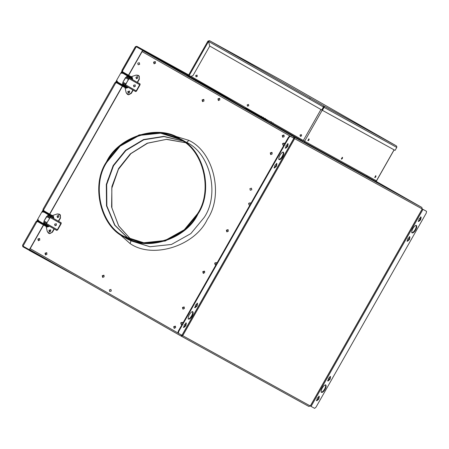 <?xml version="1.0" encoding="UTF-8"?>
<svg xmlns="http://www.w3.org/2000/svg" width="449" height="449" viewBox="0 0 449 449"><rect width="100%" height="100%" fill="white"/><g stroke="black" fill="none" stroke-linecap="round" stroke-linejoin="round"><path stroke-width="0.67" d="M195.798 81.196L196.022 80.798L197.493 81.639L196.022 80.798L196.471 81.061L196.022 80.798L195.798 81.196M291.39 135.75L291.614 135.351L293.085 136.193L291.614 135.351L292.058 135.615L291.614 135.351L291.39 135.75M422.268 208.987L310.287 405.975L311.067 406.401L422.992 209.374L422.217 208.942L426.55 211.339L422.217 208.937L426.09 211.075M422.273 208.993L310.36 405.991M182.008 335.24L182.726 335.684L294.651 138.662L293.893 138.281M375.824 181.166L421.858 207.438L375.824 181.166L421.858 207.438L294.291 137.147L293.466 137.989L294.291 137.147L142.687 50.625L294.291 137.147L421.858 207.438L422.212 208.948L294.651 138.662L422.212 208.948L310.287 405.975L182.726 335.684L310.287 405.975L308.822 406.44L181.244 336.149L308.811 406.435M142.12 51.618L293.326 137.91L294.291 137.147L294.651 138.662L182.726 335.684L181.239 336.144M293.085 136.193L292.058 135.615M197.493 81.639L196.471 81.061M188.973 76.066L142.715 50.58M196.022 80.798L197.049 81.381M291.614 135.351L292.636 135.929M260.274 116.521L267.166 120.455L260.274 116.521M251.081 111.273L257.973 115.208L251.081 111.273M245.496 108.265L254.684 113.513L245.496 108.265M247.466 109.287L254.358 113.221L247.466 109.287M256.66 114.529L263.552 118.463L256.66 114.529M219.572 94.167L226.464 98.101L219.572 94.167M181.273 336.161L181.402 334.937M181.244 336.149L29.64 249.627L181.205 336.116M46.769 252.804L45.214 253.292L45.59 254.88L45.214 253.292L46.769 252.804M45.736 254.959L45.36 253.371L46.915 252.888M284.312 143.169L282.758 143.652L283.134 145.24L282.758 143.652L284.312 143.169M283.28 145.319L282.904 143.731L284.458 143.248M284.004 135.143L282.449 135.632L282.825 137.214L282.449 135.632L284.004 135.143L282.269 135.531L282.646 137.119L284.2 136.631L283.824 135.042L284.2 136.631L282.646 137.119L282.269 135.531L283.824 135.042M282.971 137.299L282.595 135.71L284.15 135.222M182.49 322.416L180.936 322.898L181.312 324.487L180.936 322.898L182.49 322.416M181.452 324.565L181.076 322.977L182.631 322.494M216.429 262.665L214.875 263.153L215.071 264.641L216.048 264.68L215.071 264.641L214.875 263.153L216.429 262.665L214.695 263.052L215.071 264.641L214.695 263.052L216.25 262.564L216.783 263.389L216.25 262.564M215.397 264.82L215.02 263.232L216.575 262.744M155.326 61.709L153.771 62.192L154.147 63.78L153.771 62.192L155.326 61.709M154.293 63.859L153.917 62.276L155.472 61.788M219.668 98.426L218.113 98.909L218.489 100.497L218.113 98.909L219.668 98.426M218.635 100.582L218.259 98.993L219.808 98.505M175.447 326.243L173.892 326.726L174.268 328.314M174.414 328.393L174.038 326.805L175.593 326.322M184.213 307.054L182.664 307.537L183.04 309.125L182.664 307.537L184.213 307.054M183.181 309.204L182.805 307.621L184.359 307.133M228.114 229.776L226.56 230.258L226.936 231.847L226.56 230.258L228.114 229.776M227.082 231.925L226.706 230.343L228.26 229.854M39.63 238.593L38.075 239.081L38.451 240.67L38.075 239.081L39.63 238.593M38.597 240.748L38.221 239.16L39.77 238.677M103.966 275.316L102.411 275.798L102.787 277.387L102.411 275.798L103.966 275.316M102.933 277.465L102.557 275.877L104.112 275.394M272.015 152.497L270.461 152.98L270.837 154.568L270.461 152.98L272.015 152.497L270.281 152.885L270.674 154.478M270.983 154.647L270.607 153.064L272.161 152.576M203.65 99.425L204.026 101.008L202.471 101.496L202.095 99.908L203.65 99.425L202.095 99.908L202.651 101.597L202.274 100.009L203.829 99.521L202.274 100.009L202.471 101.496L204.026 101.008L203.633 99.414M202.796 101.676L202.42 100.088L203.975 99.599M181.278 335.19L182.215 335.723L182.367 335.459M294.269 138.472L294.426 138.208L293.646 137.759M294.179 137.349L294.729 137.652M409.466 239.53L409.915 236.859L407.844 238.632L407.389 241.304L409.466 239.53L409.005 239.266L409.466 239.53L407.389 241.304L407.844 238.632L409.915 236.859L409.466 239.53M409.454 236.595L409.005 239.266L409.454 236.595M415.617 229.955C416.801 227.671 417.054 226.189 416.369 225.505L416.369 225.505C415.415 225.286 414.264 226.274 412.912 228.457C411.727 230.741 411.475 232.223 412.16 232.908L412.16 232.908C413.114 233.126 414.264 232.139 415.617 229.955L415.162 229.692L415.617 229.955C414.264 232.139 413.114 233.126 412.16 232.908C411.475 232.223 411.727 230.741 412.912 228.457C414.264 226.274 415.415 225.286 416.369 225.505C417.054 226.189 416.801 227.671 415.617 229.955M415.909 225.241C416.593 225.926 416.341 227.407 415.162 229.692C413.804 231.875 412.653 232.863 411.699 232.649C412.653 232.863 413.804 231.875 415.162 229.692C416.341 227.407 416.593 225.926 415.909 225.241M318.863 399.026L319.312 396.355L317.235 398.128L316.786 400.8L318.863 399.026L318.403 398.763L318.863 399.026L316.786 400.8L317.235 398.128L319.312 396.355L318.863 399.026M318.852 396.091L318.403 398.763L316.326 400.536L318.403 398.763L318.852 396.091M325.014 389.446C326.199 387.167 326.445 385.685 325.761 385.001C324.812 384.782 323.656 385.77 322.303 387.953C321.119 390.237 320.872 391.719 321.557 392.404C322.505 392.617 323.656 391.635 325.014 389.446L324.554 389.188L325.014 389.446C323.656 391.635 322.505 392.617 321.557 392.404C320.872 391.719 321.119 390.237 322.303 387.953C323.656 385.77 324.812 384.782 325.761 385.001C326.445 385.685 326.199 387.167 325.014 389.446M325.301 384.737C325.985 385.422 325.738 386.903 324.554 389.188C323.201 391.371 322.045 392.359 321.097 392.145C322.045 392.359 323.201 391.371 324.554 389.188C325.738 386.903 325.985 385.422 325.301 384.737M330.082 379.276L330.531 376.604L328.455 378.378L328.006 381.049L330.082 379.276L329.622 379.012L330.082 379.276L328.006 381.049L328.455 378.378L330.531 376.604L330.082 379.276M330.071 376.341L329.622 379.012L327.546 380.786L329.622 379.012L330.071 376.341M314.626 408.36L311.067 406.401L314.626 408.36L316.006 407.181L426.253 213.118L426.55 211.339L422.992 209.374L311.067 406.401M406.934 241.04L409.005 239.266L406.934 241.04M418.154 221.29L420.23 219.516L420.679 216.845M420.685 219.78L418.614 221.553L419.063 218.882L421.14 217.108L420.685 219.78M426.253 213.118L316.006 407.181M195.472 305.107L195.023 307.773L197.1 305.999L196.64 305.735L194.563 307.514L196.64 305.735L197.089 303.069L196.64 305.735L197.1 305.999L197.549 303.328L195.472 305.107L197.549 303.328L197.1 305.999L195.023 307.773L195.472 305.107M189.321 314.682C188.137 316.96 187.89 318.448 188.569 319.132C189.523 319.346 190.673 318.358 192.032 316.175L191.571 315.911C190.213 318.1 189.063 319.082 188.114 318.869C189.063 319.082 190.213 318.1 191.571 315.911L192.032 316.175C193.21 313.896 193.463 312.409 192.778 311.724L192.778 311.724C191.83 311.511 190.673 312.493 189.321 314.682C190.673 312.493 191.83 311.511 192.778 311.724C193.463 312.409 193.21 313.896 192.032 316.175C190.673 318.358 189.523 319.346 188.569 319.132C187.89 318.448 188.137 316.96 189.321 314.682M184.253 324.857L183.804 327.529L185.88 325.75L185.42 325.491L183.344 327.265L185.42 325.491L185.88 325.75L186.329 323.084L184.253 324.857L186.329 323.084L185.88 325.75L183.804 327.529L184.253 324.857M279.923 155.186C278.745 157.464 278.492 158.952 279.177 159.636C280.125 159.85 281.282 158.867 282.634 156.679L282.174 156.415C280.821 158.604 279.671 159.586 278.717 159.373C279.671 159.586 280.821 158.604 282.174 156.415L282.634 156.679C283.819 154.4 284.065 152.913 283.386 152.228C282.432 152.015 281.282 153.002 279.923 155.186C281.282 153.002 282.432 152.015 283.386 152.228C284.065 152.913 283.819 154.4 282.634 156.679C281.282 158.867 280.125 159.85 279.177 159.636C278.492 158.952 278.745 157.464 279.923 155.186M274.855 165.361L274.406 168.033L276.483 166.259L276.023 165.995L273.946 167.769L276.023 165.995L276.483 166.259L276.932 163.588L274.855 165.361L276.932 163.588L276.483 166.259L274.406 168.033L274.855 165.361M226.756 231.751L226.38 230.163L227.924 229.669L228.311 231.263L226.756 231.751L228.311 231.263L227.935 229.675L226.38 230.163L226.773 231.757M182.855 309.03L182.479 307.442L184.023 306.948L184.41 308.542L182.855 309.03L184.41 308.542L184.034 306.953L182.479 307.442L182.872 309.035M181.127 324.386L182.109 324.425L181.127 324.386L180.751 322.803L181.127 324.386M182.305 322.315L180.751 322.803L182.305 322.315L182.838 323.14L182.474 322.404M218.309 100.402L217.933 98.814L219.488 98.325L219.864 99.914L218.309 100.402L219.864 99.914L219.488 98.325L217.933 98.814L218.5 100.509M102.608 277.286L102.232 275.697L103.786 275.215L104.162 276.803L102.608 277.286L104.162 276.803L103.786 275.215L102.232 275.697L102.619 277.297M39.445 238.498L39.821 240.086L38.272 240.569L37.896 238.98L39.445 238.498L37.896 238.98L38.283 240.58L39.821 240.086L39.433 238.486M203.15 273.2L202.774 271.611L204.329 271.129L204.705 272.717L203.15 273.2L204.705 272.717L204.329 271.129L202.774 271.611L203.341 273.306L202.954 271.712L204.508 271.224M124.923 237.454L124.283 237.094C100.413 226.38 90.614 185.01 106.469 161.87C90.614 185.01 100.413 226.38 124.283 237.094L125.574 237.807L124.283 237.094C145.661 252.203 186.155 239.536 197.919 214.061L184.601 230.169L165.215 241.023L143.697 243.319L124.923 237.454L131.159 240.888L149.927 246.754L171.451 244.458L190.836 233.603L204.155 217.496C220.01 194.35 210.211 152.98 186.341 142.266C210.211 152.98 220.01 194.35 204.155 217.496L190.836 233.603L171.451 244.458L149.927 246.754L130.519 240.529C130.973 240.99 130.805 241.977 130.019 243.498C152.469 259.365 195.001 246.058 207.354 219.303C224.006 195.001 213.718 151.549 188.647 140.296C187.744 141.749 186.975 142.406 186.341 142.266L180.105 138.831L186.341 142.266C186.975 142.406 187.744 141.749 188.647 140.296L166.781 133.622L188.647 140.296C213.718 151.549 224.006 195.001 207.354 219.303C195.001 246.058 152.469 259.365 130.019 243.498C130.805 241.977 130.973 240.99 130.519 240.529M106.469 161.87L119.788 145.757L139.173 134.902L160.691 132.607L180.105 138.831C158.733 123.722 118.233 136.395 106.469 161.87M125.838 237.302L124.564 236.601L143.781 242.763L165.086 240.49L184.275 229.748L197.459 213.797C213.157 190.887 203.459 149.932 179.825 139.325L160.607 133.162L139.302 135.435L120.113 146.178L106.929 162.128C91.237 185.039 100.935 225.993 124.564 236.601L125.838 237.302M182.243 140.801L163.851 136.373L143.528 139.56L125.557 150.297L113.159 165.563L106.312 184.455L106.514 205.855L114.669 225.168L128.38 238.559L114.669 225.168L106.514 205.855L106.312 184.455L113.159 165.563L125.557 150.297L143.528 139.56L163.851 136.373L182.243 140.801M45.411 254.779L45.035 253.191L46.589 252.708L46.965 254.297L45.411 254.779L46.965 254.297L46.589 252.708L45.035 253.191L45.422 254.791M153.968 63.679L153.592 62.097L155.146 61.608L155.522 63.197L153.968 63.679L155.522 63.197L155.146 61.608L153.592 62.097L153.985 63.691M249.195 204.991L249.992 204.929L249.015 204.89L248.819 203.403L250.374 202.914M250.194 202.819L248.639 203.302L250.194 202.819L250.727 203.638L250.357 202.909M282.954 145.139L283.931 145.179L282.954 145.139L282.578 143.551L282.954 145.139M284.666 143.888L284.122 143.057L282.578 143.551L284.133 143.068L284.666 143.888M270.657 154.467L272.212 153.985L271.836 152.396L272.212 153.985L270.657 154.467L270.281 152.885L271.836 152.396M182.03 335.302L293.955 138.275L290.312 136.272L288.931 137.456L178.691 331.514L178.388 333.298L181.946 335.257L177.927 333.035L178.343 333.259L177.927 333.035L178.231 331.255L288.471 137.192L289.858 136.008L293.876 138.236L181.946 335.257L293.876 138.236L142.12 51.624M128.577 93.263L128.201 91.675L129.755 91.186M248.639 203.302L249.015 204.89L248.639 203.302M177.81 332.894L30.195 248.645L177.81 332.894M197.919 214.061C213.775 190.915 203.975 149.545 180.105 138.831C203.975 149.545 213.775 190.915 197.919 214.061M124.564 236.601C100.935 225.993 91.237 185.039 106.929 162.128C118.575 136.911 158.665 124.367 179.825 139.325C203.459 149.932 213.157 190.887 197.459 213.797C185.813 239.014 145.723 251.558 124.564 236.601M114.052 229.321L130.019 243.498L114.052 229.321M49.699 232.116L49.323 230.528L50.877 230.04M50.698 229.944L49.143 230.427L49.519 232.015L49.143 230.427L50.698 229.944M139.308 62.703L139.684 64.291L138.135 64.779L137.759 63.191L139.308 62.703M251.451 188.17L251.827 189.759L250.273 190.241L249.897 188.659L251.451 188.17M109.747 291.496L109.371 289.908L110.925 289.425L111.301 291.014L109.747 291.496M174.089 328.213L173.712 326.631L175.267 326.142L175.643 327.731L174.089 328.213M293.416 137.972L293.876 138.236M276.472 163.324L276.023 165.995L276.472 163.324M282.926 151.964C283.611 152.654 283.358 154.136 282.174 156.415C283.358 154.136 283.611 152.654 282.926 151.964M185.869 322.82L185.42 325.491L185.869 322.82M192.318 311.46C193.003 312.15 192.756 313.632 191.571 315.911C192.756 313.632 193.003 312.15 192.318 311.46M285.171 148.018L287.242 146.245L287.697 143.573M287.702 146.503L285.631 148.277L286.08 145.611L288.151 143.837L287.702 146.503M178.691 331.514L288.931 137.456L288.471 137.192L178.231 331.255L178.691 331.514M184.797 142.58L166.68 139.313L147.255 143.197L130.317 153.872L118.581 168.549L111.896 186.565L111.599 207.04L118.665 225.97L131.248 239.766L118.665 225.97L111.599 207.04L111.896 186.565L118.581 168.549L130.317 153.872L147.255 143.197L166.68 139.313L184.797 142.58M128.566 238.649L114.927 225.224L106.851 205.934L106.682 184.595L113.524 165.765L125.877 150.533L143.775 139.802L164.037 136.569L182.417 140.913L164.037 136.569L143.775 139.802L125.877 150.533L113.524 165.765L106.682 184.595L106.851 205.934L114.927 225.224L128.566 238.649M203.554 273.424L203.178 271.836L204.733 271.353M204.553 271.252L202.999 271.74L203.375 273.329M107.468 180.93L113.558 165.771M44.17 210.935L43.396 211.153L46.118 212.731L46.657 212.377L46.118 212.731L51.809 215.963L51.854 215.335L51.809 215.963L46.118 212.731L46.09 213.365L46.118 212.731L43.396 211.153L43.609 211.922L44.384 211.709L44.17 210.935L46.657 212.383L46.634 213.017L51.338 215.688L51.854 215.335L53.369 216.188L53.33 216.822L53.386 216.199L53.757 218.04L53.386 216.199L52.859 216.547M52.887 217.546L53.33 216.822L51.809 215.963L51.293 216.323L51.809 215.963L53.33 216.822L52.887 217.546L53.56 217.928M43.037 211.911L43.519 212.186L43.037 211.911L43.407 211.232M44.097 210.901L43.396 211.148C44.036 212.607 41.88 210.783 46.09 213.365L52.83 217.512M49.048 226.47L47.201 227.054L47.717 226.7L40.505 222.603L40.483 223.243L40.505 222.603L37.783 221.026L37.997 221.8L38.771 221.587L38.446 220.762L37.783 221.026L40.505 222.603L41.044 222.255L41.022 222.895L45.725 225.566L46.241 225.207L46.196 225.841L46.241 225.207L41.044 222.255L40.505 222.603L47.717 226.7L47.762 226.066L47.201 227.054L48.986 226.431L47.762 226.066L48.789 226.324M37.873 220.975L38.272 220.307L38.777 220.588M47.201 227.054L45.68 226.195L46.196 225.841L45.686 226.201L40.483 223.243C36.268 220.655 38.423 222.485 37.783 221.026L38.558 220.813L41.044 222.255M47.246 226.425L47.762 226.066L46.241 225.207M55.266 225.791L54.638 224.13L54.997 225.639L56.473 225.179L56.103 223.658M56.72 220.229L55.923 219.774M44.462 223.383L44.883 222.642L44.047 222.154L46.724 223.692L44.883 222.642L44.462 223.383L43.626 222.895L46.303 224.433L44.462 223.383M43.525 222.839L43.946 222.098L46.511 223.54L44.591 222.451M48.391 216.469L48.812 215.728L47.976 215.239L48.514 215.542L47.976 215.239L48.812 215.728L48.391 216.469L50.226 217.518L48.391 216.469M47.448 215.93L47.976 215.239M57.629 229.916L56.86 230.281L57.629 229.916L61.131 223.742L61.221 222.811L57.354 229.765L46.449 223.54L46.303 224.433L46.449 223.54L50.647 216.777L48.812 215.728L50.647 216.777L46.449 223.54L57.354 229.765L60.862 223.596L49.957 217.372L60.862 223.596L61.221 222.811L48.514 215.542M56.119 223.664L56.473 225.179L54.997 225.639L54.638 224.13L56.389 223.815M50.31 216.57L48.935 215.784L50.31 216.57M53.684 218.489L52.539 217.832L53.684 218.489M55.575 219.572L56.372 220.021M56.838 230.438L46.298 224.433L56.866 230.46M46.387 223.484L45.007 222.698L46.387 223.484M44.238 224.057L44.653 224.298L44.754 223.709L44.058 223.299L45.658 224.203L44.754 223.709L44.653 224.298L45.613 224.842M44.058 223.299L44.653 224.298C45.343 224.966 45.938 225.084 46.438 224.657L46.354 224.612M57.68 217.647L57.32 216.132L57.421 217.507M57.41 217.496L58.892 217.035L57.41 217.496L57.051 215.986L58.533 215.52L58.892 217.035L58.522 215.514M50.237 217.681L47.246 215.975L46.556 216.57L49.542 218.27L46.556 216.57L44.03 221.009L47.016 222.715L44.03 221.009L43.884 221.901L46.87 223.608L43.879 221.901L44.03 221.009L47.246 215.975L49.906 217.462M58.634 221.323L60.486 218.068L60.076 214.813L57.242 213.948L52.297 215.582L57.242 213.948L59.285 214.122L60.076 214.813L60.486 218.068L60.351 214.959L59.42 214.201M47.268 231.504L46.157 226.464L47.268 231.504L49.457 233.514L48.52 233.216L47.268 231.504M48.66 233.289L49.727 233.66L52.46 232.189L49.457 233.514L52.46 232.189L54.284 228.984M54.015 228.833L52.191 232.043L54.015 228.833M60.211 217.922L58.364 221.172L60.211 217.922M50.754 231.353L49.278 231.819L48.919 230.303L50.395 229.843L50.754 231.353M49.94 216.362L50.838 216.064L49.94 216.362M58.533 215.52L57.051 215.986L58.802 215.672M123.048 72.081L122.274 72.295L124.996 73.877L125.535 73.524L124.996 73.877L130.693 77.11L130.732 76.476L130.693 77.11L124.996 73.877L124.974 74.512L124.996 73.877L122.274 72.295L122.487 73.069L123.262 72.856L123.093 72.115L125.535 73.524L125.512 74.164L130.216 76.835L130.732 76.482L132.253 77.335L132.208 77.969L132.264 77.34L132.635 79.181L132.264 77.34L131.737 77.694M122.981 72.048L122.274 72.295C122.914 73.754 120.759 71.924 124.974 74.512L130.176 77.469L130.693 77.11L132.208 77.969L131.77 78.693L132.635 79.181L132.023 78.839L131.81 79.209L131.692 78.322L132.208 77.969L130.693 77.11L130.176 77.469L131.692 78.322L131.495 79.03L129.318 77.772M121.92 73.058L122.397 73.333L121.92 73.058L122.291 72.379M119.922 83.402L119.9 84.036L124.609 86.713L125.125 86.354L125.08 86.988L119.389 83.75L125.08 86.988L125.125 86.354L119.928 83.402L119.389 83.75L119.367 84.39L119.389 83.75L119.928 83.402L117.442 81.959L117.655 82.734L116.88 82.947L116.667 82.173L119.389 83.75L116.667 82.173L117.369 81.92M116.757 82.122L117.15 81.449L117.655 81.735M126.124 87.566L126.64 87.213L126.596 87.841L127 87.089L125.125 86.354M127.926 87.611L126.085 88.2L126.596 87.841L125.08 86.988L126.596 87.841L126.079 88.2L127.87 87.577L127 87.089L127.668 87.471M125.08 86.988L124.564 87.342L125.08 86.988M134.144 86.932L133.516 85.271L133.886 86.792L135.357 86.32L134.986 84.805M135.604 81.37L134.801 80.921M122.925 83.301L125.602 84.839L122.824 83.245L122.403 83.985M125.389 84.681L123.469 83.598M125.265 84.631L123.885 83.845L125.265 84.631M123.34 84.53L123.761 83.789L123.34 84.53L122.504 84.042L125.181 85.579L123.34 84.53M127.269 77.615L127.69 76.874L126.854 76.386L127.69 76.874L127.269 77.615L129.11 78.665L127.269 77.615M126.332 77.071L126.753 76.33L127.398 76.684M135.721 91.579L125.181 85.579L135.755 91.613L136.238 90.911L135.755 91.613L136.507 91.063L140.015 84.889L140.105 83.957L136.238 90.911L125.333 84.687L125.181 85.579L128.835 78.513L129.531 77.924L127.69 76.874L129.531 77.924L125.333 84.687L136.238 90.911L139.74 84.738L128.835 78.513L139.74 84.738L140.099 83.957L129.531 77.924L140.105 83.957L132.489 79.58L132.264 77.34M134.997 84.81L135.357 86.32L133.875 86.786L133.516 85.271L135.267 84.962M129.194 77.716L127.813 76.931L129.194 77.716M132.219 79.434L131.501 79.024M134.453 80.719L135.256 81.168M123.116 85.198L123.537 85.445L123.632 84.85L122.936 84.446L124.536 85.349L123.632 84.85L123.537 85.445L124.496 85.989M122.936 84.446L123.531 85.445C124.221 86.113 124.816 86.23 125.322 85.804L125.237 85.753M136.563 78.794L136.204 77.279L136.305 78.648M136.288 78.642L137.77 78.177L136.288 78.642L135.935 77.133L137.411 76.667L137.77 78.177L137.4 76.661M128.425 93.111L127.797 91.45L128.167 92.971L129.638 92.5L129.267 90.979M137.512 82.47L139.364 79.215L138.96 75.96L136.12 75.095L131.175 76.728L136.12 75.095L138.169 75.264L138.96 75.96L139.364 79.215L139.229 76.106L138.298 75.348M129.278 90.99L129.638 92.5L128.156 92.96L127.797 91.45L129.548 91.136M127.538 94.436L128.605 94.806L131.344 93.336L128.335 94.655L127.404 94.363L126.147 92.651L125.035 87.611L126.147 92.651L128.335 94.655L131.069 93.19L132.893 89.98L131.069 93.19L131.344 93.336L133.162 90.131M139.095 79.063L137.248 82.313L139.095 79.063M129.116 78.828L126.13 77.121L125.439 77.711L128.425 79.417L125.439 77.711L122.914 82.156L125.9 83.862L122.914 82.156L122.762 83.048L125.748 84.754L122.762 83.048L122.914 82.156L126.13 77.121L128.784 78.609M137.411 76.667L135.935 77.133L137.686 76.818M127.999 76.235L127.342 76.498L128.122 76.953L128.582 76.555L128.122 76.953L129.806 77.902L129.688 77.194M43.3 209.554L41.858 212.085L43.3 209.554M37.817 219.207L36.375 221.744L37.817 219.207M36.908 221.879L38.193 219.617M42.402 212.203L43.688 209.941M46.988 259.528L29.511 249.897L29.23 250.39L79.9 278.313L22.91 246.782L29.28 250.295L22.815 246.72L22.596 245.35M37.755 219.168L41.796 212.057L43.519 211.659L41.796 212.057L37.755 219.168L38.294 220.857L37.755 219.168M22.624 245.199L23.017 246.131L36.796 221.873L36.363 221.761M22.557 245.255L36.015 221.57M29.516 249.835L43.615 225.028L29.516 249.835L43.435 224.921L29.337 249.739L23.017 246.131L36.796 221.873L37.778 221.57L36.094 221.61M188.709 74.904L136.799 46.303L135.491 46.651L136.799 46.303L188.709 74.904L136.799 46.303L188.653 75L143.113 49.912L142.838 50.406L189.074 75.881L142.889 50.31M136.316 46.747L136.799 46.303M135.312 46.954L136.288 46.735L142.608 50.344L128.487 75.208L142.788 50.445L136.288 46.735L122.51 70.993L122.745 72.008L122.51 70.993L136.288 46.735L135.312 46.954L121.932 70.51L122.51 70.993M122.313 86.068L49.603 214.061L122.313 86.068M49.042 215.049L48.705 215.643L49.042 215.049M48.885 215.744L49.222 215.15L48.885 215.744M49.783 214.162L122.493 86.169L49.783 214.162M128.667 75.309L142.788 50.445L136.468 46.836L142.788 50.445L128.667 75.309M120.68 73.204L122.397 72.805L120.68 73.204L116.639 80.315L120.68 73.204M43.867 210.862L43.632 209.846L115.679 83.02L115.045 82.801L115.679 83.02L43.632 209.846L43.867 210.862M43.126 209.414L43.632 209.846M114.972 82.762L115.247 82.908L116.695 80.354L115.253 82.891M116.639 80.315L117.172 81.999M116.656 82.717L115.679 83.02M122.179 70.695L120.742 73.232L122.179 70.695M115.786 83.026L117.071 80.764M121.286 73.344L122.571 71.082M375.437 181.688L366.996 176.906L367.22 176.508L366.996 176.906L366.367 176.536M304.203 141.037L271.409 122.353L271.634 121.954L271.409 122.353L270.781 121.988M263.479 117.284L263.254 117.677L261.447 116.684L261.672 116.285M375.729 181.334L376.616 181.839L375.729 181.334M366.519 176.103L366.294 176.496L351.898 168.257M270.713 121.926L265.179 118.766L265.404 118.368M375.42 181.727L377.227 182.721L377.452 182.328L375.645 181.329L375.42 181.727M375.645 181.329L376.616 181.839M304.214 141.014L303.793 141.749L375.706 181.374L376.122 180.638M375.617 175.682L375.448 176.693L374.662 177.361L375.437 176.687L375.611 175.677M308.766 138.848L308.592 139.858L307.812 140.526M342.189 157.268L342.02 158.273L341.234 158.946L342.015 158.273L342.183 157.262M302.935 141.267L301.127 140.273L300.909 140.666L302.71 141.665L302.935 141.267L188.967 76.229L189.663 75.83L188.743 76.622L188.967 76.229L188.743 76.622L186.936 75.628L187.16 75.23L302.935 141.267M189.22 76.42L188.743 76.622M196.578 80.601L198.015 81.415L196.578 80.601M292.978 135.598L291.536 134.784L292.978 135.598M238.352 103.427L189.259 76.381M189.001 76.24L189.265 75.55M196.022 76.785L195.719 75.499L196.976 75.106L197.279 76.392L196.022 76.785L197.279 76.392L196.976 75.106L195.719 75.499L197.122 75.185L195.865 75.578L196.168 76.863L195.719 75.499L196.033 76.79M301.296 134.644L301.599 135.929L300.342 136.322L300.039 135.037L301.296 134.644L300.039 135.037L300.488 136.401L300.039 135.037L300.342 136.322L301.599 135.929L301.285 134.638M247.494 106.16L247.186 104.875L248.449 104.482L248.752 105.768L247.494 106.16L248.752 105.768L248.449 104.482L247.186 104.875L247.506 106.166M191.274 76.56L304.602 141.227L376.458 180.824L394.07 149.82L376.458 180.818M247.332 104.954L248.589 104.561L247.332 104.954M300.185 135.115L301.442 134.722L300.185 135.115M303.322 140.503L320.934 109.5L303.322 140.503M304.602 141.227L322.214 110.224L304.602 141.227M308.171 140.733L308.34 139.723L309.125 139.055L308.951 140.06L308.171 140.733M375.022 177.568L375.19 176.558L375.976 175.89L375.807 176.895L375.022 177.568M341.594 159.148L341.768 158.143L342.548 157.47L342.379 158.48L341.594 159.148M307.801 140.52L308.586 139.852L308.755 138.842M308.379 97.063L310.904 98.505L308.379 97.063L310.904 98.505L310.136 98.062L309.911 98.454L310.136 98.062L308.283 97.012M377.704 135.267L380.236 136.709L377.704 135.267L380.236 136.709L379.467 136.26L379.242 136.653L379.467 136.26L377.609 135.216M190.718 76.375L192.941 75.685L209.717 46.152L208.639 41.617L207.921 41.123L209.436 40.64L208.645 41.493L209.475 40.651L281.804 80.506L209.464 40.646L323.903 105.958L323.824 106.991L322.028 110.123L395.086 150.381L396.77 147.418L324.083 107.367L322.399 110.331L322.028 110.123M207.915 41.106L188.569 75.151L189.197 75.511L208.493 41.538L189.197 75.511L190.572 76.296M207.994 41.112L208.65 41.476L207.994 41.112M396.77 147.418L395.086 150.381L322.399 110.331L324.083 107.367L396.77 147.418L396.837 146.615L396.321 145.863L281.804 80.506L396.254 145.818L323.903 105.958L396.231 145.807L281.804 80.506L209.475 40.651L323.903 105.958L323.443 107.008L208.645 41.493L323.443 107.008L321.759 109.971L323.589 107.087L321.759 109.971L209.717 46.028L208.645 41.493M324.083 107.367L323.712 107.159L324.083 107.367L324.29 106.884L323.931 105.97L324.301 106.565L324.083 107.367M185.701 141.906L179.465 138.472M128.111 239.064L124.934 236.808M184.808 142.591L166.383 139.37L147.603 143.209L130.883 153.642L118.407 169.346L111.795 188.283L111.908 207.988L118.699 225.914L131.26 239.772M46.657 212.383L51.854 215.335M53.818 218.074L53.386 216.199M37.783 221.026L38.491 220.779M48.06 225.909L47.762 226.066M125.535 73.524L130.732 76.476M126.085 88.2L119.361 84.39C115.152 81.802 117.307 83.632 116.667 82.173M126.938 87.05L126.64 87.213M42.969 209.324L114.893 82.711M135.312 46.775L121.853 70.471M270.702 121.943L270.927 121.55M272.925 123.206L273.149 122.813M368.517 177.759L368.741 177.361M394.138 149.859L376.526 180.857"/></g></svg>
